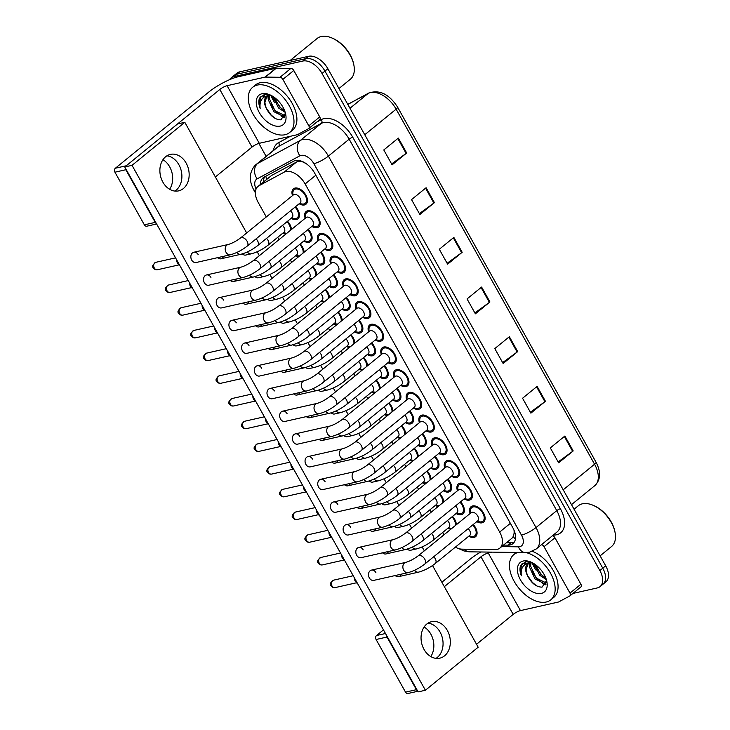 <?xml version="1.0" encoding="UTF-8"?>
<svg xmlns="http://www.w3.org/2000/svg" width="730" height="730" viewBox="0 0 730 730"><rect width="100%" height="100%" fill="white"/><g stroke="black" fill="none" stroke-linecap="round" stroke-linejoin="round"><path stroke-width="1.09" d="M374.654 393.023A9.937 5.913 50.8 0 1 371.899 391.882M400.031 438.438A9.937 5.913 50.8 0 1 397.275 437.297M412.724 461.141A9.937 5.913 50.8 0 1 409.968 460M425.417 483.844A9.937 5.913 50.8 0 1 422.652 482.703M438.1 506.547A9.937 5.913 50.8 0 1 435.345 505.406M387.347 415.726A9.937 5.913 50.8 0 1 384.582 414.594M361.971 370.32A9.937 5.913 50.8 0 1 359.206 369.179M349.278 347.617A9.937 5.913 50.8 0 1 346.522 346.476M336.585 324.914A9.937 5.913 50.8 0 1 333.829 323.773M323.901 302.202A9.937 5.913 50.8 0 1 321.136 301.07M311.208 279.499A9.937 5.913 50.8 0 1 308.452 278.367M298.524 256.796A9.937 5.913 50.8 0 1 295.76 255.655M285.832 234.093A9.937 5.913 50.8 0 1 283.076 232.952M450.793 529.25A9.937 5.913 50.8 0 1 448.028 528.118M409.813 410.981A9.937 5.913 50.8 0 1 412.149 423.154A9.937 5.913 50.8 0 1 410.588 423.893A9.937 5.913 50.8 0 1 405.314 422.697M384.436 365.575A9.937 5.913 50.8 0 1 386.772 377.748A9.937 5.913 50.8 0 1 385.212 378.487A9.937 5.913 50.8 0 1 379.928 377.291M397.12 388.278A9.937 5.913 50.8 0 1 399.465 400.451A9.937 5.913 50.8 0 1 397.905 401.19A9.937 5.913 50.8 0 1 392.621 399.994M422.506 433.684A9.937 5.913 50.8 0 1 424.842 445.857A9.937 5.913 50.8 0 1 423.281 446.605A9.937 5.913 50.8 0 1 417.998 445.4M435.19 456.387A9.937 5.913 50.8 0 1 437.526 468.56A9.937 5.913 50.8 0 1 435.974 469.308A9.937 5.913 50.8 0 1 430.691 468.103M447.882 479.099A9.937 5.913 50.8 0 1 450.218 491.263A9.937 5.913 50.8 0 1 448.658 492.011A9.937 5.913 50.8 0 1 443.375 490.815M460.566 501.802A9.937 5.913 50.8 0 1 462.911 513.975A9.937 5.913 50.8 0 1 461.351 514.714A9.937 5.913 50.8 0 1 456.067 513.519M371.743 342.863A9.937 5.913 50.8 0 1 374.079 355.035A9.937 5.913 50.8 0 1 372.528 355.784A9.937 5.913 50.8 0 1 367.245 354.579M359.06 320.16A9.937 5.913 50.8 0 1 361.396 332.332A9.937 5.913 50.8 0 1 359.835 333.081A9.937 5.913 50.8 0 1 354.552 331.876M346.367 297.457A9.937 5.913 50.8 0 1 348.703 309.63A9.937 5.913 50.8 0 1 347.142 310.369A9.937 5.913 50.8 0 1 341.868 309.173M333.674 274.754A9.937 5.913 50.8 0 1 336.019 286.926A9.937 5.913 50.8 0 1 334.459 287.666A9.937 5.913 50.8 0 1 329.175 286.47M320.99 252.051A9.937 5.913 50.8 0 1 323.326 264.224A9.937 5.913 50.8 0 1 321.766 264.963A9.937 5.913 50.8 0 1 316.482 263.767M308.297 229.348A9.937 5.913 50.8 0 1 310.633 241.511A9.937 5.913 50.8 0 1 309.082 242.26A9.937 5.913 50.8 0 1 303.799 241.064M295.613 206.636A9.937 5.913 50.8 0 1 297.95 218.808A9.937 5.913 50.8 0 1 296.389 219.557A9.937 5.913 50.8 0 1 291.106 218.352M473.259 524.505A9.937 5.913 50.8 0 1 475.595 536.678A9.937 5.913 50.8 0 1 474.035 537.417A9.937 5.913 50.8 0 1 468.76 536.221M457.454 490.77A9.937 5.913 50.8 0 1 458.385 483.972A9.937 5.913 50.8 0 1 459.946 483.233A9.937 5.913 50.8 0 1 470.102 489.082A9.937 5.913 50.8 0 1 470.941 499.375A9.937 5.913 50.8 0 1 469.381 500.114A9.937 5.913 50.8 0 1 464.107 498.918M444.771 468.058A9.937 5.913 50.8 0 1 445.702 461.269A9.937 5.913 50.8 0 1 447.262 460.53A9.937 5.913 50.8 0 1 457.409 466.379A9.937 5.913 50.8 0 1 458.257 476.672A9.937 5.913 50.8 0 1 456.697 477.411A9.937 5.913 50.8 0 1 451.414 476.215M432.078 445.355A9.937 5.913 50.8 0 1 433.009 438.566A9.937 5.913 50.8 0 1 434.569 437.827A9.937 5.913 50.8 0 1 444.725 443.676A9.937 5.913 50.8 0 1 445.565 453.96A9.937 5.913 50.8 0 1 444.004 454.708A9.937 5.913 50.8 0 1 438.73 453.512M419.394 422.652A9.937 5.913 50.8 0 1 420.325 415.863A9.937 5.913 50.8 0 1 421.876 415.115A9.937 5.913 50.8 0 1 432.032 420.973A9.937 5.913 50.8 0 1 432.872 431.257A9.937 5.913 50.8 0 1 431.32 432.005A9.937 5.913 50.8 0 1 426.037 430.8M406.701 399.949A9.937 5.913 50.8 0 1 407.632 393.16A9.937 5.913 50.8 0 1 409.192 392.411A9.937 5.913 50.8 0 1 419.339 398.261A9.937 5.913 50.8 0 1 420.188 408.554A9.937 5.913 50.8 0 1 418.628 409.302A9.937 5.913 50.8 0 1 413.344 408.097M394.008 377.246A9.937 5.913 50.8 0 1 394.939 370.448A9.937 5.913 50.8 0 1 396.499 369.709A9.937 5.913 50.8 0 1 406.656 375.558A9.937 5.913 50.8 0 1 407.495 385.851A9.937 5.913 50.8 0 1 405.935 386.59A9.937 5.913 50.8 0 1 400.66 385.394M381.325 354.534A9.937 5.913 50.8 0 1 382.255 347.745A9.937 5.913 50.8 0 1 383.816 347.005A9.937 5.913 50.8 0 1 393.963 352.855A9.937 5.913 50.8 0 1 394.811 363.148A9.937 5.913 50.8 0 1 393.251 363.887A9.937 5.913 50.8 0 1 387.968 362.691M368.632 331.831A9.937 5.913 50.8 0 1 369.562 325.042A9.937 5.913 50.8 0 1 371.123 324.302A9.937 5.913 50.8 0 1 381.279 330.152A9.937 5.913 50.8 0 1 382.118 340.435A9.937 5.913 50.8 0 1 380.558 341.184A9.937 5.913 50.8 0 1 375.284 339.988M355.948 309.128A9.937 5.913 50.8 0 1 356.879 302.339A9.937 5.913 50.8 0 1 358.43 301.59A9.937 5.913 50.8 0 1 368.586 307.449A9.937 5.913 50.8 0 1 369.426 317.732A9.937 5.913 50.8 0 1 367.874 318.481A9.937 5.913 50.8 0 1 362.591 317.276M343.255 286.425A9.937 5.913 50.8 0 1 344.186 279.636A9.937 5.913 50.8 0 1 345.746 278.887A9.937 5.913 50.8 0 1 355.893 284.746A9.937 5.913 50.8 0 1 356.742 295.029A9.937 5.913 50.8 0 1 355.181 295.778A9.937 5.913 50.8 0 1 349.898 294.573M330.562 263.722A9.937 5.913 50.8 0 1 331.493 256.933A9.937 5.913 50.8 0 1 333.053 256.184A9.937 5.913 50.8 0 1 343.209 262.034A9.937 5.913 50.8 0 1 344.049 272.327A9.937 5.913 50.8 0 1 342.489 273.066A9.937 5.913 50.8 0 1 337.214 271.87M317.879 241.019A9.937 5.913 50.8 0 1 318.809 234.22A9.937 5.913 50.8 0 1 320.37 233.481A9.937 5.913 50.8 0 1 330.517 239.33A9.937 5.913 50.8 0 1 331.365 249.624A9.937 5.913 50.8 0 1 329.805 250.363A9.937 5.913 50.8 0 1 324.522 249.167M305.186 218.306A9.937 5.913 50.8 0 1 306.116 211.518A9.937 5.913 50.8 0 1 307.677 210.778A9.937 5.913 50.8 0 1 317.833 216.627A9.937 5.913 50.8 0 1 318.672 226.921A9.937 5.913 50.8 0 1 317.112 227.66A9.937 5.913 50.8 0 1 311.838 226.464M292.502 195.603A9.937 5.913 50.8 0 1 293.433 188.814A9.937 5.913 50.8 0 1 294.993 188.075A9.937 5.913 50.8 0 1 305.14 193.924A9.937 5.913 50.8 0 1 305.979 204.208A9.937 5.913 50.8 0 1 304.428 204.957A9.937 5.913 50.8 0 1 299.145 203.752M470.147 513.473A9.937 5.913 50.8 0 1 471.078 506.684A9.937 5.913 50.8 0 1 472.639 505.936A9.937 5.913 50.8 0 1 482.786 511.785A9.937 5.913 50.8 0 1 483.634 522.078A9.937 5.913 50.8 0 1 482.074 522.817A9.937 5.913 50.8 0 1 476.79 521.621M455.347 547.153A17.529 10.43 -129.2 0 0 462.108 549.161L495.077 549.608A17.529 10.43 -129.2 0 0 497.094 549.407A17.529 10.43 -129.2 0 0 499.849 548.093A17.529 10.43 -129.2 0 0 499.667 532.051L305.122 183.951A17.529 10.43 -129.2 0 0 284.134 172.161L258.995 185.73A17.529 10.43 -129.2 0 0 258.009 186.387A17.529 10.43 -129.2 0 0 258.192 202.429L266.313 216.956M306.6 163.949L304.483 162.763C301.517 161.084 298.926 160.81 296.69 161.923L271.551 175.483L258.009 186.387M499.849 548.093L511.986 538.202L513.299 536.404L514.066 533.402A5.84 3.477 -129.2 0 0 514.65 531.86M513.984 530.108A17.529 10.43 50.8 0 1 514.066 533.402M277.701 237.332L278.997 239.659M290.385 260.044L291.69 262.371M303.078 282.747L304.373 285.074M315.762 305.45L317.066 307.777M328.454 328.153L329.759 330.48M341.147 350.856L342.443 353.183M353.831 373.559L355.136 375.895M366.524 396.271L367.82 398.598M379.208 418.974L380.512 421.301M391.901 441.677L393.205 444.004M404.593 464.38L405.889 466.707M417.277 487.083L418.582 489.41M429.97 509.795L431.266 512.122M442.654 532.498L443.959 534.825M376.397 380.166A9.937 5.913 50.8 0 1 380.23 388.479M401.774 425.581A9.937 5.913 50.8 0 1 405.606 433.894M414.467 448.284A9.937 5.913 50.8 0 1 418.29 456.597M427.159 470.987A9.937 5.913 50.8 0 1 430.983 479.3M439.843 493.69A9.937 5.913 50.8 0 1 443.676 502.003M389.09 402.878A9.937 5.913 50.8 0 1 392.913 411.191M363.713 357.463A9.937 5.913 50.8 0 1 367.537 365.776M351.02 334.76A9.937 5.913 50.8 0 1 354.844 343.073M338.328 312.057A9.937 5.913 50.8 0 1 342.16 320.37M325.644 289.354A9.937 5.913 50.8 0 1 329.467 297.667M312.951 266.651A9.937 5.913 50.8 0 1 316.784 274.964M300.267 243.939A9.937 5.913 50.8 0 1 304.091 252.251M287.574 221.236A9.937 5.913 50.8 0 1 291.398 229.548M452.536 516.402A9.937 5.913 50.8 0 1 456.359 524.715M534.25 564.6A28.05 16.681 50.8 0 1 533.667 563.478A28.05 16.681 50.8 0 0 534.25 564.6M273.084 97.291A28.05 16.681 50.8 0 1 272.5 96.178A28.05 16.681 50.8 0 0 273.084 97.291M273.86 100.393A23.369 13.906 50.8 0 1 271.478 95.594A23.369 13.906 50.8 0 0 273.86 100.393M535.026 567.694A23.369 13.906 50.8 0 1 532.644 562.894A23.369 13.906 50.8 0 0 535.026 567.694M229.585 79.67A17.529 10.43 50.8 0 1 231.072 77.928A17.529 10.43 50.8 0 1 233.819 76.613L302.822 61.037L305.733 58.665A17.529 10.43 50.8 0 1 324.959 71.102L602.779 568.205A17.529 10.43 50.8 0 1 602.962 584.246A17.529 10.43 50.8 0 0 602.779 568.205L324.959 71.102A17.529 10.43 50.8 0 0 305.733 58.665L236.739 74.241L305.733 58.665L308.644 56.292A17.529 10.43 50.8 0 1 327.87 68.729L605.69 565.823A17.529 10.43 50.8 0 1 605.873 581.874L600.042 586.619A17.529 10.43 50.8 0 1 597.295 587.933L572.922 593.435M231.072 77.928L233.983 75.555A17.529 10.43 50.8 0 1 236.739 74.241A17.529 10.43 50.8 0 0 233.983 75.555L236.894 73.173A17.529 10.43 50.8 0 1 239.65 71.868L308.644 56.292M398.352 138.079L383.788 149.951L392.11 164.852L406.674 152.981L398.352 138.079M391.608 163.949L406.126 153.4A4.672 1.068 -29.2 0 0 406.674 152.981M426.101 187.738L411.537 199.609L419.869 214.511L434.432 202.639L426.101 187.738M419.367 213.616L433.875 203.059A4.672 1.068 -29.2 0 0 434.432 202.639M453.859 237.396L439.296 249.268L447.618 264.169L462.181 252.297L453.859 237.396M447.116 263.274L461.634 252.717A4.672 1.068 -29.2 0 0 462.181 252.297M564.874 436.038L550.311 447.91L558.642 462.811L573.196 450.939L564.874 436.038M558.14 461.917L572.648 451.359A4.672 1.068 -29.2 0 0 573.196 450.939M537.116 386.38L522.561 398.251L530.883 413.153L545.447 401.281L537.116 386.38M530.381 412.249L544.899 401.701A4.672 1.068 -29.2 0 0 545.447 401.281M509.367 336.722L494.803 348.593L503.134 363.494L517.689 351.614L509.367 336.722M502.632 362.591L517.141 352.043A4.672 1.068 -29.2 0 0 517.689 351.614M481.608 287.063L467.054 298.935L475.376 313.827L489.939 301.955L481.608 287.063M474.874 312.933L489.392 302.375A4.672 1.068 -29.2 0 0 489.939 301.955M503.545 545.082L508.162 545.146A17.529 10.43 -129.2 0 0 510.179 544.945A17.529 10.43 -129.2 0 0 512.934 543.631A17.529 10.43 -129.2 0 0 512.752 527.589L314.594 173.019A17.529 10.43 -129.2 0 0 293.606 161.23L264.068 177.171A17.529 10.43 -129.2 0 0 263.083 177.828A17.529 10.43 -129.2 0 0 260.446 184.398M514.212 542.226A17.529 10.43 50.8 0 1 513.099 542.572A17.529 10.43 50.8 0 1 511.073 542.773L506.456 542.709M302.822 61.037A17.529 10.43 50.8 0 1 322.04 73.474L599.859 570.577A17.529 10.43 50.8 0 1 600.042 586.619M266.131 156.366L258.876 143.399M263.357 182.025A17.529 10.43 50.8 0 1 264.762 176.788M418.19 555.84L471.124 512.679A5.256 3.13 50.8 0 1 471.945 512.287A5.256 3.13 50.8 0 1 477.32 515.38A5.256 3.13 50.8 0 1 477.767 520.828L424.833 563.989A5.256 3.13 50.8 0 0 424.614 558.897A5.256 3.13 50.8 0 0 419.011 555.439A5.256 3.13 50.8 0 0 418.19 555.84C413.819 559.08 409.694 561.26 405.807 562.356L371.451 570.112A5.256 4.051 77.3 0 0 369.334 577.914A5.256 4.051 77.3 0 0 373.769 580.368L408.125 572.621A5.256 4.051 -102.7 0 1 403.69 570.157A5.256 4.051 -102.7 0 1 403.544 569.875A5.256 4.051 -102.7 0 1 405.807 562.356M470.385 513.272L470.503 510.553A8.769 5.21 50.8 0 1 471.817 507.587A8.769 5.21 50.8 0 1 473.195 506.93A8.769 5.21 50.8 0 1 482.147 512.095A8.769 5.21 50.8 0 1 482.895 521.174A8.769 5.21 50.8 0 1 481.517 521.831A8.769 5.21 50.8 0 1 479.72 521.859L477.028 521.43M356.888 582.321L356.641 582.212A3.796 2.929 -102.7 0 1 354.99 580.615A3.796 2.929 -102.7 0 1 354.397 577.868M468.167 528.657A5.256 3.13 50.8 0 1 469.728 535.428L435.29 563.505A5.256 3.13 50.8 0 0 435.071 558.413A5.256 3.13 50.8 0 0 433.729 556.735M472.721 524.943A8.769 5.21 50.8 0 1 474.856 535.774A8.769 5.21 50.8 0 1 473.478 536.422A8.769 5.21 50.8 0 1 471.68 536.459L468.998 536.03M447.444 520.545A5.256 3.13 50.8 0 1 449.005 527.325L433.063 540.319A5.256 3.13 50.8 0 0 432.844 535.227A5.256 3.13 50.8 0 0 431.503 533.548M451.989 516.84A8.769 5.21 50.8 0 1 455.337 525.545M451.815 528.42A8.769 5.21 50.8 0 1 450.957 528.347L448.266 527.918M405.497 533.128L458.431 489.976A5.256 3.13 50.8 0 1 459.252 489.584A5.256 3.13 50.8 0 1 464.627 492.677A5.256 3.13 50.8 0 1 465.074 498.125L412.149 541.286A5.256 3.13 50.8 0 0 411.93 536.194A5.256 3.13 50.8 0 0 406.327 532.736A5.256 3.13 50.8 0 0 405.497 533.128C401.126 536.377 397.001 538.548 393.123 539.652L358.768 547.409A5.256 4.051 77.3 0 0 356.651 555.211A5.256 4.051 77.3 0 0 361.085 557.665L395.432 549.909A5.256 4.051 -102.7 0 1 391.006 547.454A5.256 4.051 -102.7 0 1 390.851 547.171A5.256 4.051 -102.7 0 1 393.123 539.652M457.701 490.569L457.82 487.85A8.769 5.21 50.8 0 1 459.124 484.884A8.769 5.21 50.8 0 1 460.502 484.227A8.769 5.21 50.8 0 1 469.463 489.392A8.769 5.21 50.8 0 1 470.202 498.471A8.769 5.21 50.8 0 1 468.833 499.119A8.769 5.21 50.8 0 1 467.036 499.156L464.344 498.727M344.204 559.618L343.958 559.508A3.796 2.929 -102.7 0 1 342.306 557.912A3.796 2.929 -102.7 0 1 341.713 555.165M392.813 510.425L445.738 467.264A5.256 3.13 50.8 0 1 446.568 466.871A5.256 3.13 50.8 0 1 451.943 469.974A5.256 3.13 50.8 0 1 452.39 475.422L399.456 518.583A5.256 3.13 50.8 0 0 399.237 513.482A5.256 3.13 50.8 0 0 393.634 510.033A5.256 3.13 50.8 0 0 392.813 510.425C388.442 513.674 384.318 515.845 380.43 516.949L346.075 524.706A5.256 4.051 77.3 0 0 343.958 532.508A5.256 4.051 77.3 0 0 348.392 534.962L382.748 527.206A5.256 4.051 -102.7 0 1 378.313 524.751A5.256 4.051 -102.7 0 1 378.158 524.468A5.256 4.051 -102.7 0 1 380.43 516.949M445.008 467.866L445.127 465.147A8.769 5.21 50.8 0 1 446.441 462.172A8.769 5.21 50.8 0 1 447.818 461.524A8.769 5.21 50.8 0 1 456.77 466.68A8.769 5.21 50.8 0 1 457.518 475.759A8.769 5.21 50.8 0 1 456.14 476.416A8.769 5.21 50.8 0 1 454.343 476.453L451.651 476.015M331.511 536.915L331.265 536.805A3.796 2.929 -102.7 0 1 329.613 535.209A3.796 2.929 -102.7 0 1 329.02 532.462M380.12 487.722L433.054 444.561A5.256 3.13 50.8 0 1 433.875 444.168A5.256 3.13 50.8 0 1 439.25 447.271A5.256 3.13 50.8 0 1 439.697 452.719L386.763 495.871A5.256 3.13 50.8 0 0 386.553 490.779A5.256 3.13 50.8 0 0 380.951 487.33A5.256 3.13 50.8 0 0 380.12 487.722C375.749 490.971 371.625 493.142 367.738 494.246L333.391 502.003A5.256 4.051 77.3 0 0 331.265 509.805A5.256 4.051 77.3 0 0 335.7 512.259L370.055 504.503A5.256 4.051 -102.7 0 1 365.62 502.048A5.256 4.051 -102.7 0 1 365.474 501.756A5.256 4.051 -102.7 0 1 367.738 494.246M432.315 445.163L432.434 442.444A8.769 5.21 50.8 0 1 433.748 439.469A8.769 5.21 50.8 0 1 435.126 438.812A8.769 5.21 50.8 0 1 444.077 443.977A8.769 5.21 50.8 0 1 444.826 453.056A8.769 5.21 50.8 0 1 443.448 453.713A8.769 5.21 50.8 0 1 441.65 453.741L438.967 453.312M318.818 514.212L318.572 514.093A3.796 2.929 -102.7 0 1 316.929 512.506A3.796 2.929 -102.7 0 1 316.336 509.759M367.427 465.019L420.361 421.858A5.256 3.13 50.8 0 1 421.192 421.465A5.256 3.13 50.8 0 1 426.566 424.559A5.256 3.13 50.8 0 1 427.013 430.007L374.079 473.168A5.256 3.13 50.8 0 0 373.86 468.076A5.256 3.13 50.8 0 0 368.258 464.627A5.256 3.13 50.8 0 0 367.427 465.019C363.065 468.268 358.932 470.439 355.054 471.543L320.698 479.291A5.256 4.051 77.3 0 0 318.581 487.092A5.256 4.051 77.3 0 0 323.016 489.556L357.371 481.8A5.256 4.051 -102.7 0 1 352.937 479.345A5.256 4.051 -102.7 0 1 352.782 479.053A5.256 4.051 -102.7 0 1 355.054 471.543M419.631 422.46L419.75 419.741A8.769 5.21 50.8 0 1 421.064 416.766A8.769 5.21 50.8 0 1 422.433 416.109A8.769 5.21 50.8 0 1 431.393 421.274A8.769 5.21 50.8 0 1 432.142 430.353A8.769 5.21 50.8 0 1 430.764 431.01A8.769 5.21 50.8 0 1 428.966 431.038L426.274 430.609M306.135 491.5L305.888 491.39A3.796 2.929 -102.7 0 1 304.237 489.793A3.796 2.929 -102.7 0 1 303.643 487.047M455.483 505.945A5.256 3.13 50.8 0 1 457.044 512.725L422.606 540.802A5.256 3.13 50.8 0 0 422.387 535.711A5.256 3.13 50.8 0 0 421.046 534.032M460.028 502.24A8.769 5.21 50.8 0 1 462.172 513.062A8.769 5.21 50.8 0 1 460.794 513.719A8.769 5.21 50.8 0 1 458.997 513.756L456.305 513.318M442.791 483.242A5.256 3.13 50.8 0 1 444.351 490.022L409.913 518.099A5.256 3.13 50.8 0 0 409.694 513.008A5.256 3.13 50.8 0 0 408.353 511.319M447.335 479.537A8.769 5.21 50.8 0 1 449.479 490.359A8.769 5.21 50.8 0 1 448.101 491.016A8.769 5.21 50.8 0 1 446.304 491.044L443.621 490.615M430.107 460.539A5.256 3.13 50.8 0 1 431.658 467.31L397.22 495.396A5.256 3.13 50.8 0 0 397.001 490.305A5.256 3.13 50.8 0 0 395.669 488.616M434.651 456.834A8.769 5.21 50.8 0 1 436.786 467.656A8.769 5.21 50.8 0 1 435.418 468.313A8.769 5.21 50.8 0 1 433.62 468.341L430.928 467.912M434.761 497.842A5.256 3.13 50.8 0 1 436.312 504.613L420.37 517.616A5.256 3.13 50.8 0 0 420.151 512.524A5.256 3.13 50.8 0 0 418.81 510.845M439.305 494.137A8.769 5.21 50.8 0 1 442.654 502.842M439.122 505.717A8.769 5.21 50.8 0 1 438.274 505.644L435.582 505.215M422.068 475.139A5.256 3.13 50.8 0 1 423.628 481.909L407.678 494.913A5.256 3.13 50.8 0 0 407.459 489.821A5.256 3.13 50.8 0 0 406.126 488.142M426.612 471.434A8.769 5.21 50.8 0 1 429.961 480.13M426.429 483.014A8.769 5.21 50.8 0 1 425.581 482.941L422.889 482.512M409.375 452.436A5.256 3.13 50.8 0 1 410.935 459.207L394.994 472.21A5.256 3.13 50.8 0 0 394.775 467.118A5.256 3.13 50.8 0 0 393.434 465.43M413.928 448.722A8.769 5.21 50.8 0 1 417.277 457.427M413.746 460.311A8.769 5.21 50.8 0 1 412.888 460.238L410.205 459.809M396.691 429.724A5.256 3.13 50.8 0 1 398.251 436.503L382.301 449.507A5.256 3.13 50.8 0 0 382.082 444.415A5.256 3.13 50.8 0 0 380.741 442.727M401.235 426.019A8.769 5.21 50.8 0 1 404.584 434.724M401.053 437.599A8.769 5.21 50.8 0 1 400.204 437.535L397.512 437.106M424.112 627.006A18.697 14.408 -102.7 0 1 430.855 634.151A18.697 14.408 -102.7 0 1 430.782 656.562M436.029 658.369A18.697 14.408 77.3 0 0 440.071 632.07A18.697 14.408 77.3 0 0 428.072 623.128A18.697 14.408 77.3 0 1 440.071 632.07A18.697 14.408 77.3 0 1 436.029 658.369M552.464 535.729A2.92 1.734 50.8 0 1 554.955 537.791L544.033 546.697L569.984 593.125L580.907 584.228A2.92 1.734 50.8 0 1 580.934 586.902A2.92 1.734 50.8 0 1 580.77 587.011M554.955 537.791L580.907 584.228M480.824 551.98A23.369 5.338 -29.2 0 0 470.083 559.244L441.869 582.248M417.788 691.283L407.979 693.5A2.92 2.254 -102.7 0 1 405.515 692.131L416.41 689.677A2.92 2.254 77.3 0 0 417.533 690.826M386.526 635.346A2.92 2.254 77.3 0 0 386.991 637.034L376.096 639.498L405.515 692.131M376.096 639.498A2.92 2.254 -102.7 0 1 376.525 635.529L385.495 633.503M383.469 629.871L376.525 635.529M386.991 637.034L416.41 689.677M476.535 644.271L513.181 614.386A5.84 1.332 150.8 0 1 520.453 610.599L558.423 602.031A2.92 1.734 -129.2 0 0 558.715 601.921L569.856 595.908A2.92 1.734 -129.2 0 0 570.02 595.799A2.92 1.734 -129.2 0 0 569.984 593.125M444.333 586.664L480.979 556.78A5.84 1.332 150.8 0 1 488.251 552.993L492.084 552.126M544.033 546.697A2.92 1.734 -129.2 0 0 541.541 544.635M162.945 159.706A18.697 14.408 -102.7 0 1 169.689 166.851A18.697 14.408 -102.7 0 1 169.615 189.262M174.862 191.068A18.697 14.408 77.3 0 0 178.905 164.77A18.697 14.408 77.3 0 0 166.905 155.828A18.697 14.408 77.3 0 1 178.905 164.77A18.697 14.408 77.3 0 1 174.862 191.068M282.866 79.388A2.92 1.734 -129.2 0 0 280.001 77.289L265.401 77.088A2.92 1.734 -129.2 0 0 265.063 77.124L275.986 68.219A2.92 1.734 50.8 0 1 276.314 68.182L290.923 68.383A2.92 1.734 50.8 0 1 293.788 70.491L282.866 79.388L308.817 125.825L319.74 116.919A2.92 1.734 50.8 0 1 319.767 119.592A2.92 1.734 50.8 0 1 319.603 119.702M293.788 70.491L319.74 116.919M275.986 68.219L238.007 76.787A23.369 5.338 -29.2 0 0 208.917 91.944L115.358 168.228L126.254 165.765L219.812 89.48A5.84 1.332 150.8 0 1 227.085 85.693L265.063 77.124M156.621 223.982L146.812 226.2A2.92 2.254 -102.7 0 1 144.348 224.831L155.244 222.376A2.92 2.254 77.3 0 0 156.366 223.526M125.359 168.046A2.92 2.254 77.3 0 0 125.825 169.734L114.929 172.189L144.348 224.831M114.929 172.189A2.92 2.254 -102.7 0 1 115.358 168.228M125.825 169.734L155.244 222.376M215.368 176.97L252.014 147.086A5.84 1.332 150.8 0 1 259.287 143.299L297.256 134.731A2.92 1.734 -129.2 0 0 297.548 134.621L308.68 128.608A2.92 1.734 -129.2 0 0 308.845 128.498A2.92 1.734 -129.2 0 0 308.817 125.825M525.983 552.583A29.218 17.383 50.8 0 1 551.031 574.154A29.218 17.383 50.8 0 1 550.767 599.85A29.218 17.383 50.8 0 1 546.186 602.031A29.218 17.383 50.8 0 1 516.329 584.821A29.218 17.383 50.8 0 1 513.847 554.563A29.218 17.383 50.8 0 1 517.999 552.482M532.334 551.296A29.218 17.383 50.8 0 1 554.9 573.707A29.218 17.383 50.8 0 1 553.687 597.478L550.767 599.85M574.063 509.239L578.306 505.771A26.298 15.64 50.8 0 1 582.43 503.8A26.298 15.64 50.8 0 1 592.714 505.133A26.298 15.64 50.8 0 1 615.071 532.544A26.298 15.64 50.8 0 1 611.539 546.533L600.115 555.849M592.714 505.133L593.545 505.47A25.13 14.947 50.8 0 1 614.906 531.668L615.071 532.544M531.002 562.821L530.655 566.188L536.158 578.041L545.639 582.677L546.514 582.44M530.135 562.921L529.496 567.128L535.008 578.981L544.48 583.626L546.469 582.695M535.619 564.792L540.784 574.273L545.821 578.078M534.159 563.779L539.625 575.213L546.368 579.657M528.045 563.679L526.029 569.957L527.315 575.286A13.213 7.857 50.8 0 1 527.598 563.998A13.213 7.857 50.8 0 1 529.679 563.012A13.213 7.857 50.8 0 1 530.354 562.894L532.526 562.83M527.315 575.286C531.239 583.087 536.148 587.039 542.043 587.139L546.569 580.596M541.359 593.399A19.053 11.333 50.8 0 1 520.463 579.875A19.053 11.333 50.8 0 1 523.255 561.014A19.053 11.333 50.8 0 1 530.71 561.972A19.053 11.333 50.8 0 1 546.907 581.837A19.053 11.333 50.8 0 1 541.359 593.399M531.668 562.401L525.737 561.781L520.755 565.312C519.55 568.141 519.742 571.617 521.33 575.742C520.463 568.341 523.173 564.071 529.451 562.939L530.354 562.894M530.765 562.118L528.83 563.012M536.495 567.593L541.596 574.82L544.233 577.184M529.524 561.826L529.524 562.593M529.542 563.04L529.679 564.418M531.869 571.362L536.97 578.589L539.607 580.952M544.16 583.662L546.004 584.274M525.627 561.808L524.98 564.527M527.252 575.13L532.352 582.358L536.504 585.807M522.105 563.587L520.317 570.86L521.33 575.742M528.976 561.744L528.949 562.939M528.958 563.222L529.487 566.909M542.363 583.571L545.721 584.812M525.208 561.908L524.405 564.965M257.261 85.072A29.218 17.383 50.8 0 1 287.118 102.282A29.218 17.383 50.8 0 1 289.6 132.541A29.218 17.383 50.8 0 1 285.019 134.731A29.218 17.383 50.8 0 1 255.162 117.521A29.218 17.383 50.8 0 1 252.68 87.262A29.218 17.383 50.8 0 1 257.261 85.072M252.68 87.262L255.591 84.881A29.218 17.383 50.8 0 1 260.181 82.7A29.218 17.383 50.8 0 1 290.029 99.91A29.218 17.383 50.8 0 1 292.52 130.168L289.6 132.541M290.166 60.462L317.139 38.471A26.298 15.64 50.8 0 1 321.264 36.5A26.298 15.64 50.8 0 1 331.548 37.823A26.298 15.64 50.8 0 1 353.904 65.244A26.298 15.64 50.8 0 1 350.373 79.223L338.948 88.549M331.548 37.823L332.378 38.17A25.13 14.947 50.8 0 1 353.74 64.368L353.904 65.244M269.826 95.52L269.489 98.888L274.991 110.741L284.472 115.376L285.339 115.13M268.969 95.621L268.33 99.828L273.841 111.681L283.313 116.316L285.184 115.495M274.453 97.492L279.617 106.972L284.654 110.778M272.993 96.479L278.459 107.912L285.202 112.356M266.879 96.378L264.862 102.656L266.149 107.985A13.213 7.857 50.8 0 1 266.432 96.698A13.213 7.857 50.8 0 1 268.512 95.703A13.213 7.857 50.8 0 1 269.188 95.594L271.359 95.53M266.149 107.985C270.073 115.787 274.982 119.729 280.877 119.829L285.403 113.287M280.192 126.098A19.053 11.333 50.8 0 1 259.296 112.575A19.053 11.333 50.8 0 1 262.088 93.714A19.053 11.333 50.8 0 1 269.543 94.672A19.053 11.333 50.8 0 1 285.74 114.537A19.053 11.333 50.8 0 1 280.192 126.098M270.501 95.101L264.57 94.48L259.588 98.002C258.384 100.84 258.575 104.317 260.163 108.442C259.296 101.041 262.006 96.771 268.284 95.639L269.188 95.594M269.598 94.809L267.664 95.712M275.329 100.284L280.429 107.52L283.067 109.883M268.357 94.526L268.357 95.292M268.375 95.739L268.512 97.117M270.702 104.052L275.803 111.288L278.44 113.652M282.994 116.362L284.837 116.964M264.461 94.508L263.813 97.218M266.085 107.821L271.186 115.057L275.329 118.506M260.938 96.278L259.15 103.56L260.163 108.442M267.81 94.435L267.782 95.63M267.782 95.922L268.321 99.608M281.196 116.271L284.554 117.512M264.041 94.599L263.238 97.665M242.351 253.903A5.256 4.051 77.3 0 0 245.8 255.053L251.394 253.794A5.256 4.051 -102.7 0 1 247.351 251.95M255.035 276.606A5.256 4.051 77.3 0 0 258.484 277.756L264.077 276.497A5.256 4.051 -102.7 0 1 260.044 274.662M267.727 299.309A5.256 4.051 77.3 0 0 271.177 300.468L276.77 299.2A5.256 4.051 -102.7 0 1 272.728 297.365M280.42 322.012A5.256 4.051 77.3 0 0 283.87 323.171L289.454 321.903A5.256 4.051 -102.7 0 1 285.421 320.068M293.104 344.715A5.256 4.051 77.3 0 0 296.553 345.874L302.147 344.615A5.256 4.051 -102.7 0 1 298.114 342.772M305.797 367.427A5.256 4.051 77.3 0 0 309.246 368.577L314.84 367.318A5.256 4.051 -102.7 0 1 310.798 365.474M318.481 390.13A5.256 4.051 77.3 0 0 321.93 391.28L327.524 390.021A5.256 4.051 -102.7 0 1 323.49 388.187M331.174 412.833A5.256 4.051 77.3 0 0 334.623 413.983L340.216 412.724A5.256 4.051 -102.7 0 1 336.174 410.89M343.866 435.536A5.256 4.051 77.3 0 0 347.316 436.695L352.9 435.427A5.256 4.051 -102.7 0 1 348.867 433.593M217.558 257.672A5.256 4.051 77.3 0 0 220.962 258.785A5.256 4.051 77.3 0 0 223.553 256.312M230.242 280.375A5.256 4.051 77.3 0 0 233.646 281.488A5.256 4.051 77.3 0 0 236.246 279.015M242.935 303.078A5.256 4.051 77.3 0 0 246.338 304.191A5.256 4.051 77.3 0 0 248.93 301.727M255.619 325.781A5.256 4.051 77.3 0 0 259.031 326.894A5.256 4.051 77.3 0 0 261.623 324.43M268.312 348.484A5.256 4.051 77.3 0 0 271.715 349.597A5.256 4.051 77.3 0 0 274.316 347.133M281.004 371.196A5.256 4.051 77.3 0 0 284.408 372.3A5.256 4.051 77.3 0 0 286.999 369.836M293.688 393.899A5.256 4.051 77.3 0 0 297.092 395.012A5.256 4.051 77.3 0 0 299.692 392.539M306.381 416.602A5.256 4.051 77.3 0 0 309.785 417.715A5.256 4.051 77.3 0 0 312.376 415.251M319.065 439.305A5.256 4.051 77.3 0 0 322.477 440.418A5.256 4.051 77.3 0 0 325.069 437.954M331.758 462.008A5.256 4.051 77.3 0 0 335.161 463.121A5.256 4.051 77.3 0 0 337.762 460.657M191.689 260.053A5.256 4.051 77.3 0 0 196.124 262.508L230.479 254.752A5.256 4.051 -102.7 0 1 226.044 252.297A5.256 4.051 -102.7 0 1 225.889 252.005A5.256 4.051 -102.7 0 1 228.161 244.495L193.806 252.251A5.256 4.051 77.3 0 0 191.689 260.053M204.373 282.756A5.256 4.051 77.3 0 0 208.807 285.211L243.163 277.455A5.256 4.051 -102.7 0 1 238.728 275A5.256 4.051 -102.7 0 1 238.582 274.717A5.256 4.051 -102.7 0 1 240.845 267.198L206.499 274.954A5.256 4.051 77.3 0 0 204.373 282.756M217.065 305.459A5.256 4.051 77.3 0 0 221.5 307.914L255.856 300.158A5.256 4.051 -102.7 0 1 251.421 297.703A5.256 4.051 -102.7 0 1 251.266 297.42A5.256 4.051 -102.7 0 1 253.538 289.901L219.182 297.657A5.256 4.051 77.3 0 0 217.065 305.459M229.758 328.162A5.256 4.051 77.3 0 0 234.193 330.617L268.54 322.87A5.256 4.051 -102.7 0 1 264.114 320.406A5.256 4.051 -102.7 0 1 263.959 320.123A5.256 4.051 -102.7 0 1 266.231 312.604L231.875 320.361A5.256 4.051 77.3 0 0 229.758 328.162M242.442 350.865A5.256 4.051 77.3 0 0 246.877 353.329L281.232 345.573A5.256 4.051 -102.7 0 1 276.798 343.109A5.256 4.051 -102.7 0 1 276.652 342.826A5.256 4.051 -102.7 0 1 278.915 335.307L244.559 343.063A5.256 4.051 77.3 0 0 242.442 350.865M255.135 373.568A5.256 4.051 77.3 0 0 259.57 376.032L293.925 368.276A5.256 4.051 -102.7 0 1 289.491 365.821A5.256 4.051 -102.7 0 1 289.335 365.529A5.256 4.051 -102.7 0 1 291.608 358.019L257.252 365.766A5.256 4.051 77.3 0 0 255.135 373.568M267.819 396.28A5.256 4.051 77.3 0 0 272.254 398.735L306.609 390.979A5.256 4.051 -102.7 0 1 302.174 388.524A5.256 4.051 -102.7 0 1 302.028 388.232A5.256 4.051 -102.7 0 1 304.291 380.722L269.945 388.479A5.256 4.051 77.3 0 0 267.819 396.28M280.512 418.983A5.256 4.051 77.3 0 0 284.946 421.438L319.302 413.682A5.256 4.051 -102.7 0 1 314.867 411.227A5.256 4.051 -102.7 0 1 314.712 410.944A5.256 4.051 -102.7 0 1 316.984 403.425L282.629 411.182A5.256 4.051 77.3 0 0 280.512 418.983M293.204 441.687A5.256 4.051 77.3 0 0 297.639 444.141L331.986 436.394A5.256 4.051 -102.7 0 1 327.56 433.93A5.256 4.051 -102.7 0 1 327.405 433.647A5.256 4.051 -102.7 0 1 329.677 426.128L295.321 433.885A5.256 4.051 77.3 0 0 293.204 441.687M305.888 464.389A5.256 4.051 77.3 0 0 310.323 466.853L344.679 459.097A5.256 4.051 -102.7 0 1 340.244 456.633A5.256 4.051 -102.7 0 1 340.098 456.35A5.256 4.051 -102.7 0 1 342.361 448.831L308.005 456.588A5.256 4.051 77.3 0 0 305.888 464.389M356.55 458.239A5.256 4.051 77.3 0 0 359.999 459.398L365.593 458.13A5.256 4.051 -102.7 0 1 361.56 456.296M369.243 480.942A5.256 4.051 77.3 0 0 372.692 482.101L378.286 480.842A5.256 4.051 -102.7 0 1 374.244 478.999M381.927 503.654A5.256 4.051 77.3 0 0 385.376 504.804L390.97 503.545A5.256 4.051 -102.7 0 1 386.937 501.702M394.62 526.357A5.256 4.051 77.3 0 0 398.069 527.507L403.663 526.248A5.256 4.051 -102.7 0 1 399.62 524.414M407.313 549.06A5.256 4.051 77.3 0 0 410.762 550.219L416.346 548.951A5.256 4.051 -102.7 0 1 412.313 547.117M344.451 484.72A5.256 4.051 77.3 0 0 347.854 485.824A5.256 4.051 77.3 0 0 350.446 483.36M357.134 507.423A5.256 4.051 77.3 0 0 360.538 508.536A5.256 4.051 77.3 0 0 363.138 506.063M369.827 530.126A5.256 4.051 77.3 0 0 373.231 531.239A5.256 4.051 77.3 0 0 375.822 528.766M382.511 552.829A5.256 4.051 77.3 0 0 385.924 553.942A5.256 4.051 77.3 0 0 388.515 551.479M395.204 575.532A5.256 4.051 77.3 0 0 398.607 576.645A5.256 4.051 77.3 0 0 401.208 574.182M162.872 182.126A18.697 14.408 77.3 0 0 178.631 190.868A18.697 14.408 77.3 0 0 186.168 163.128A18.697 14.408 77.3 0 0 170.4 154.386A18.697 14.408 77.3 0 0 162.872 182.126M424.039 649.426A18.697 14.408 77.3 0 0 439.798 658.168A18.697 14.408 77.3 0 0 447.335 630.428A18.697 14.408 77.3 0 0 431.567 621.686A18.697 14.408 77.3 0 0 424.039 649.426M198.241 254.706A5.256 4.051 77.3 0 0 193.806 252.251M223.617 300.112A5.256 4.051 77.3 0 0 219.182 297.657M248.994 345.527A5.256 4.051 77.3 0 0 244.559 343.063M274.38 390.933A5.256 4.051 77.3 0 0 269.945 388.479M299.756 436.339A5.256 4.051 77.3 0 0 295.321 433.885M337.826 504.457A5.256 4.051 77.3 0 0 333.391 502.003M363.202 549.863A5.256 4.051 77.3 0 0 358.768 547.409M375.886 572.576A5.256 4.051 77.3 0 0 371.451 570.112M246.667 232.97L184.818 122.302L132.03 165.345L425.389 690.252L478.177 647.209L432.534 565.549M424.312 550.84L422.132 546.925M411.629 528.137L409.439 524.222M398.936 505.434L396.746 501.519M386.252 482.731L384.062 478.816M373.559 460.019L371.369 456.104M360.866 437.316L358.685 433.401M348.183 414.613L345.993 410.698M335.49 391.91L333.3 387.995M322.806 369.207L320.616 365.292M310.113 346.495L307.923 342.589M297.42 323.791L295.239 319.877M284.737 301.088L282.546 297.174M272.044 278.385L269.854 274.471M259.36 255.682L257.17 251.768M350.51 527.16A5.256 4.051 77.3 0 0 346.075 524.706M325.133 481.754A5.256 4.051 77.3 0 0 320.698 479.291M312.44 459.051A5.256 4.051 77.3 0 0 308.005 456.588M287.063 413.636A5.256 4.051 77.3 0 0 282.629 411.182M261.687 368.23A5.256 4.051 77.3 0 0 257.252 365.766M236.31 322.824A5.256 4.051 77.3 0 0 231.875 320.361M210.933 277.409A5.256 4.051 77.3 0 0 206.499 274.954M184.818 122.302L177.554 123.945L124.766 166.978L418.126 691.894L425.389 690.252M132.03 165.345L124.766 166.978M417.414 437.836A5.256 3.13 50.8 0 1 418.974 444.606L384.537 472.693A5.256 3.13 50.8 0 0 384.318 467.592A5.256 3.13 50.8 0 0 382.976 465.913M421.958 434.131A8.769 5.21 50.8 0 1 424.103 444.953A8.769 5.21 50.8 0 1 422.725 445.61A8.769 5.21 50.8 0 1 420.927 445.638L418.235 445.209M354.743 442.316L407.678 399.155A5.256 3.13 50.8 0 1 408.499 398.762A5.256 3.13 50.8 0 1 413.873 401.856A5.256 3.13 50.8 0 1 414.321 407.303L361.387 450.465A5.256 3.13 50.8 0 0 361.168 445.373A5.256 3.13 50.8 0 0 355.565 441.924A5.256 3.13 50.8 0 0 354.743 442.316C350.373 445.555 346.248 447.736 342.361 448.831M406.938 399.757L407.057 397.029A8.769 5.21 50.8 0 1 408.371 394.063A8.769 5.21 50.8 0 1 409.749 393.406A8.769 5.21 50.8 0 1 418.701 398.571A8.769 5.21 50.8 0 1 419.449 407.65A8.769 5.21 50.8 0 1 418.071 408.307A8.769 5.21 50.8 0 1 416.273 408.335L413.591 407.906M293.442 468.797L293.195 468.687A3.796 2.929 -102.7 0 1 291.544 467.09A3.796 2.929 -102.7 0 1 290.951 464.344M342.051 419.604L394.985 376.452A5.256 3.13 50.8 0 1 395.806 376.06A5.256 3.13 50.8 0 1 401.181 379.153A5.256 3.13 50.8 0 1 401.628 384.601L348.703 427.762A5.256 3.13 50.8 0 0 348.484 422.67A5.256 3.13 50.8 0 0 342.881 419.212A5.256 3.13 50.8 0 0 342.051 419.604C337.68 422.852 333.555 425.024 329.677 426.128M394.255 377.045L394.373 374.326A8.769 5.21 50.8 0 1 395.678 371.36A8.769 5.21 50.8 0 1 397.056 370.703A8.769 5.21 50.8 0 1 406.017 375.868A8.769 5.21 50.8 0 1 406.756 384.947A8.769 5.21 50.8 0 1 405.387 385.595A8.769 5.21 50.8 0 1 403.59 385.632L400.898 385.203M280.758 446.094L280.512 445.984A3.796 2.929 -102.7 0 1 278.86 444.387A3.796 2.929 -102.7 0 1 278.267 441.641M329.367 396.901L382.292 353.749A5.256 3.13 50.8 0 1 383.122 353.347A5.256 3.13 50.8 0 1 388.497 356.45A5.256 3.13 50.8 0 1 388.944 361.898L336.01 405.059A5.256 3.13 50.8 0 0 335.791 399.958A5.256 3.13 50.8 0 0 330.188 396.509A5.256 3.13 50.8 0 0 329.367 396.901C324.996 400.149 320.871 402.321 316.984 403.425M381.562 354.342L381.68 351.623A8.769 5.21 50.8 0 1 382.995 348.657A8.769 5.21 50.8 0 1 384.372 348A8.769 5.21 50.8 0 1 393.324 353.156A8.769 5.21 50.8 0 1 394.072 362.235A8.769 5.21 50.8 0 1 392.694 362.892A8.769 5.21 50.8 0 1 390.897 362.929L388.205 362.491M268.065 423.391L267.819 423.281A3.796 2.929 -102.7 0 1 266.167 421.685A3.796 2.929 -102.7 0 1 265.574 418.938M316.674 374.198L369.608 331.037A5.256 3.13 50.8 0 1 370.429 330.644A5.256 3.13 50.8 0 1 375.804 333.747A5.256 3.13 50.8 0 1 376.251 339.195L323.317 382.347A5.256 3.13 50.8 0 0 323.107 377.255A5.256 3.13 50.8 0 0 317.504 373.806A5.256 3.13 50.8 0 0 316.674 374.198C312.303 377.446 308.179 379.618 304.291 380.722M368.869 331.639L368.988 328.92A8.769 5.21 50.8 0 1 370.302 325.945A8.769 5.21 50.8 0 1 371.679 325.288A8.769 5.21 50.8 0 1 380.631 330.453A8.769 5.21 50.8 0 1 381.379 339.532A8.769 5.21 50.8 0 1 380.001 340.189A8.769 5.21 50.8 0 1 378.204 340.216L375.521 339.788M255.372 400.688L255.126 400.569A3.796 2.929 -102.7 0 1 253.483 398.981A3.796 2.929 -102.7 0 1 252.89 396.235M404.73 415.133A5.256 3.13 50.8 0 1 406.281 421.904L371.844 449.981A5.256 3.13 50.8 0 0 371.625 444.889A5.256 3.13 50.8 0 0 370.283 443.21M409.274 411.419A8.769 5.21 50.8 0 1 411.41 422.25A8.769 5.21 50.8 0 1 410.032 422.907A8.769 5.21 50.8 0 1 408.234 422.935L405.551 422.506M392.037 392.421A5.256 3.13 50.8 0 1 393.598 399.201L359.16 427.278A5.256 3.13 50.8 0 0 358.941 422.186A5.256 3.13 50.8 0 0 357.6 420.507M396.582 388.716A8.769 5.21 50.8 0 1 398.726 399.538A8.769 5.21 50.8 0 1 397.348 400.195A8.769 5.21 50.8 0 1 395.55 400.232L392.859 399.803M379.345 369.718A5.256 3.13 50.8 0 1 380.905 376.498L346.467 404.575A5.256 3.13 50.8 0 0 346.248 399.483A5.256 3.13 50.8 0 0 344.907 397.795M383.889 366.013A8.769 5.21 50.8 0 1 386.033 376.835A8.769 5.21 50.8 0 1 384.655 377.492A8.769 5.21 50.8 0 1 382.858 377.519L380.175 377.091M366.661 347.015A5.256 3.13 50.8 0 1 368.212 353.795L333.774 381.872A5.256 3.13 50.8 0 0 333.555 376.78A5.256 3.13 50.8 0 0 332.223 375.092M371.205 343.31A8.769 5.21 50.8 0 1 373.34 354.132A8.769 5.21 50.8 0 1 371.971 354.789A8.769 5.21 50.8 0 1 370.174 354.816L367.482 354.388M383.998 407.021A5.256 3.13 50.8 0 1 385.559 413.8L369.617 426.804A5.256 3.13 50.8 0 0 369.398 421.703A5.256 3.13 50.8 0 0 368.057 420.024M388.543 403.316A8.769 5.21 50.8 0 1 391.891 412.021M388.369 414.895A8.769 5.21 50.8 0 1 387.511 414.822L384.82 414.394M371.315 384.318A5.256 3.13 50.8 0 1 372.866 391.098L356.924 404.091A5.256 3.13 50.8 0 0 356.705 399A5.256 3.13 50.8 0 0 355.364 397.321M375.859 380.613A8.769 5.21 50.8 0 1 379.208 389.318M375.676 392.192A8.769 5.21 50.8 0 1 374.828 392.12L372.136 391.691M358.622 361.615A5.256 3.13 50.8 0 1 360.182 368.385L344.231 381.388A5.256 3.13 50.8 0 0 344.012 376.297A5.256 3.13 50.8 0 0 342.68 374.618M363.166 357.91A8.769 5.21 50.8 0 1 366.515 366.606M362.983 369.49A8.769 5.21 50.8 0 1 362.135 369.416L359.443 368.988M303.981 351.495L356.915 308.334A5.256 3.13 50.8 0 1 357.746 307.941A5.256 3.13 50.8 0 1 363.12 311.044A5.256 3.13 50.8 0 1 363.567 316.491L310.633 359.644A5.256 3.13 50.8 0 0 310.414 354.552A5.256 3.13 50.8 0 0 304.812 351.103A5.256 3.13 50.8 0 0 303.981 351.495C299.619 354.743 295.486 356.915 291.608 358.019M356.185 308.936L356.304 306.217A8.769 5.21 50.8 0 1 357.618 303.242A8.769 5.21 50.8 0 1 358.987 302.585A8.769 5.21 50.8 0 1 367.947 307.75A8.769 5.21 50.8 0 1 368.696 316.829A8.769 5.21 50.8 0 1 367.318 317.486A8.769 5.21 50.8 0 1 365.52 317.513L362.828 317.085M242.688 377.985L242.442 377.866A3.796 2.929 -102.7 0 1 240.79 376.269A3.796 2.929 -102.7 0 1 240.197 373.523M291.297 328.792L344.231 285.631A5.256 3.13 50.8 0 1 345.053 285.238A5.256 3.13 50.8 0 1 350.427 288.332A5.256 3.13 50.8 0 1 350.874 293.779L297.94 336.941A5.256 3.13 50.8 0 0 297.721 331.849A5.256 3.13 50.8 0 0 292.119 328.4A5.256 3.13 50.8 0 0 291.297 328.792C286.926 332.041 282.802 334.212 278.915 335.307M343.492 286.233L343.611 283.514A8.769 5.21 50.8 0 1 344.925 280.539A8.769 5.21 50.8 0 1 346.303 279.882A8.769 5.21 50.8 0 1 355.255 285.047A8.769 5.21 50.8 0 1 356.003 294.126A8.769 5.21 50.8 0 1 354.625 294.783A8.769 5.21 50.8 0 1 352.827 294.81L350.144 294.382M229.996 355.273L229.749 355.163A3.796 2.929 -102.7 0 1 228.098 353.566A3.796 2.929 -102.7 0 1 227.504 350.82M278.604 306.089L331.539 262.928A5.256 3.13 50.8 0 1 332.36 262.535A5.256 3.13 50.8 0 1 337.734 265.629A5.256 3.13 50.8 0 1 338.182 271.076L285.257 314.238A5.256 3.13 50.8 0 0 285.038 309.146A5.256 3.13 50.8 0 0 279.435 305.688A5.256 3.13 50.8 0 0 278.604 306.089C274.234 309.328 270.109 311.509 266.231 312.604M330.809 263.521L330.927 260.802A8.769 5.21 50.8 0 1 332.232 257.836A8.769 5.21 50.8 0 1 333.61 257.179A8.769 5.21 50.8 0 1 342.571 262.344A8.769 5.21 50.8 0 1 343.31 271.423A8.769 5.21 50.8 0 1 341.941 272.08A8.769 5.21 50.8 0 1 340.143 272.107L337.452 271.679M217.312 332.57L217.065 332.46A3.796 2.929 -102.7 0 1 215.414 330.863A3.796 2.929 -102.7 0 1 214.821 328.117M265.921 283.377L318.846 240.225A5.256 3.13 50.8 0 1 319.676 239.823A5.256 3.13 50.8 0 1 325.051 242.926A5.256 3.13 50.8 0 1 325.498 248.373L272.564 291.535A5.256 3.13 50.8 0 0 272.345 286.443A5.256 3.13 50.8 0 0 266.742 282.985A5.256 3.13 50.8 0 0 265.921 283.377C261.55 286.625 257.425 288.797 253.538 289.901M318.116 240.818L318.234 238.099A8.769 5.21 50.8 0 1 319.548 235.133A8.769 5.21 50.8 0 1 320.926 234.476A8.769 5.21 50.8 0 1 329.878 239.641A8.769 5.21 50.8 0 1 330.626 248.711A8.769 5.21 50.8 0 1 329.248 249.368A8.769 5.21 50.8 0 1 327.451 249.404L324.759 248.976M204.619 309.867L204.373 309.757A3.796 2.929 -102.7 0 1 202.721 308.16A3.796 2.929 -102.7 0 1 202.128 305.414M253.228 260.674L306.162 217.513A5.256 3.13 50.8 0 1 306.983 217.12A5.256 3.13 50.8 0 1 312.358 220.223A5.256 3.13 50.8 0 1 312.805 225.67L259.871 268.832A5.256 3.13 50.8 0 0 259.661 263.731A5.256 3.13 50.8 0 0 254.058 260.281A5.256 3.13 50.8 0 0 253.228 260.674C248.857 263.922 244.732 266.094 240.845 267.198M305.423 218.115L305.541 215.396A8.769 5.21 50.8 0 1 306.855 212.421A8.769 5.21 50.8 0 1 308.233 211.773A8.769 5.21 50.8 0 1 317.185 216.929A8.769 5.21 50.8 0 1 317.933 226.008A8.769 5.21 50.8 0 1 316.555 226.665A8.769 5.21 50.8 0 1 314.758 226.701L312.075 226.263M191.926 287.164L191.68 287.054A3.796 2.929 -102.7 0 1 190.037 285.457A3.796 2.929 -102.7 0 1 189.444 282.711M240.535 237.971L293.469 194.81A5.256 3.13 50.8 0 1 294.299 194.417A5.256 3.13 50.8 0 1 299.674 197.52A5.256 3.13 50.8 0 1 300.121 202.967L247.187 246.12A5.256 3.13 50.8 0 0 246.968 241.028A5.256 3.13 50.8 0 0 241.365 237.579A5.256 3.13 50.8 0 0 240.535 237.971C236.173 241.219 232.04 243.391 228.161 244.495M292.739 195.412L292.858 192.693A8.769 5.21 50.8 0 1 294.172 189.718A8.769 5.21 50.8 0 1 295.541 189.061A8.769 5.21 50.8 0 1 304.501 194.226A8.769 5.21 50.8 0 1 305.249 203.305A8.769 5.21 50.8 0 1 303.872 203.962A8.769 5.21 50.8 0 1 302.074 203.989L299.382 203.561M179.242 264.461L178.996 264.342A3.796 2.929 -102.7 0 1 177.344 262.745A3.796 2.929 -102.7 0 1 176.751 260.008M353.968 324.312A5.256 3.13 50.8 0 1 355.528 331.082L321.09 359.169A5.256 3.13 50.8 0 0 320.871 354.068A5.256 3.13 50.8 0 0 319.53 352.389M358.512 320.607A8.769 5.21 50.8 0 1 360.656 331.429A8.769 5.21 50.8 0 1 359.279 332.086A8.769 5.21 50.8 0 1 357.481 332.113L354.789 331.685M341.284 301.609A5.256 3.13 50.8 0 1 342.835 308.379L308.398 336.457A5.256 3.13 50.8 0 0 308.179 331.365A5.256 3.13 50.8 0 0 306.837 329.686M345.828 297.895A8.769 5.21 50.8 0 1 347.964 308.726A8.769 5.21 50.8 0 1 346.586 309.383A8.769 5.21 50.8 0 1 344.788 309.41L342.105 308.982M328.591 278.897A5.256 3.13 50.8 0 1 330.152 285.676L295.714 313.754A5.256 3.13 50.8 0 0 295.495 308.662A5.256 3.13 50.8 0 0 294.154 306.983M333.135 275.192A8.769 5.21 50.8 0 1 335.28 286.023A8.769 5.21 50.8 0 1 333.902 286.671A8.769 5.21 50.8 0 1 332.104 286.707L329.412 286.279M315.898 256.193A5.256 3.13 50.8 0 1 317.459 262.973L283.021 291.051A5.256 3.13 50.8 0 0 282.802 285.959A5.256 3.13 50.8 0 0 281.461 284.28M320.443 252.489A8.769 5.21 50.8 0 1 322.587 263.311A8.769 5.21 50.8 0 1 321.209 263.968A8.769 5.21 50.8 0 1 319.411 264.005L316.729 263.566M303.215 233.49A5.256 3.13 50.8 0 1 304.766 240.27L270.328 268.348A5.256 3.13 50.8 0 0 270.118 263.256A5.256 3.13 50.8 0 0 268.777 261.568M307.759 229.786A8.769 5.21 50.8 0 1 309.894 240.608A8.769 5.21 50.8 0 1 308.525 241.265A8.769 5.21 50.8 0 1 306.728 241.292L304.036 240.863M290.522 210.787A5.256 3.13 50.8 0 1 292.082 217.558L257.644 245.645A5.256 3.13 50.8 0 0 257.425 240.553A5.256 3.13 50.8 0 0 256.084 238.865M295.066 207.083A8.769 5.21 50.8 0 1 297.21 217.905A8.769 5.21 50.8 0 1 295.832 218.562A8.769 5.21 50.8 0 1 294.035 218.589L291.343 218.161M345.929 338.912A5.256 3.13 50.8 0 1 347.489 345.682L331.548 358.685A5.256 3.13 50.8 0 0 331.329 353.594A5.256 3.13 50.8 0 0 329.987 351.906M350.482 335.207A8.769 5.21 50.8 0 1 353.831 343.903M350.3 346.786A8.769 5.21 50.8 0 1 349.442 346.713L346.759 346.285M333.245 316.209A5.256 3.13 50.8 0 1 334.805 322.979L318.855 335.982A5.256 3.13 50.8 0 0 318.636 330.891A5.256 3.13 50.8 0 0 317.295 329.203M337.789 312.495A8.769 5.21 50.8 0 1 341.138 321.2M337.607 324.074A8.769 5.21 50.8 0 1 336.758 324.01L334.066 323.582M320.552 293.496A5.256 3.13 50.8 0 1 322.113 300.276L306.171 313.279A5.256 3.13 50.8 0 0 305.952 308.179A5.256 3.13 50.8 0 0 304.611 306.5M325.096 289.792A8.769 5.21 50.8 0 1 328.445 298.497M324.923 301.371A8.769 5.21 50.8 0 1 324.065 301.308L321.373 300.87M307.868 270.793A5.256 3.13 50.8 0 1 309.42 277.573L293.478 290.567A5.256 3.13 50.8 0 0 293.259 285.476A5.256 3.13 50.8 0 0 291.918 283.797M312.413 267.089A8.769 5.21 50.8 0 1 315.762 275.794M312.23 278.668A8.769 5.21 50.8 0 1 311.382 278.595L308.69 278.166M295.175 248.09A5.256 3.13 50.8 0 1 296.736 254.861L280.785 267.864A5.256 3.13 50.8 0 0 280.566 262.773A5.256 3.13 50.8 0 0 279.234 261.094M299.72 244.386A8.769 5.21 50.8 0 1 303.069 253.091M299.537 255.965A8.769 5.21 50.8 0 1 298.689 255.892L295.997 255.463M282.483 225.387A5.256 3.13 50.8 0 1 284.043 232.158L268.102 245.161A5.256 3.13 50.8 0 0 267.883 240.07A5.256 3.13 50.8 0 0 266.541 238.391M287.036 221.683A8.769 5.21 50.8 0 1 290.385 230.379M286.853 233.262A8.769 5.21 50.8 0 1 285.996 233.189L283.313 232.761M513.299 536.404A17.529 12.611 90.8 0 0 515.38 539.224M265.839 176.213A17.529 13.998 61.7 0 0 266.669 179.325M510.37 523.319L499.667 532.051M271.551 175.483L258.995 185.73M296.69 161.923L284.134 172.161M315.825 175.218L305.122 183.951M347.781 104.363L368.732 93.057A5.84 4.663 61.7 0 0 368.148 93.449L347.818 104.417M368.732 93.057C379.563 89.434 389.181 94.133 397.595 107.137A5.84 1.332 150.8 0 1 396.125 109.162A23.369 13.906 -129.2 0 0 368.148 93.449L349.971 108.268M563.204 489.812L594.567 464.234A5.84 1.332 -29.2 0 0 596.036 462.209C601.137 471.981 600.735 479.792 594.813 485.633A23.369 13.906 -129.2 0 0 594.567 464.234L396.125 109.162L364.763 134.74M327.87 68.729L322.04 73.474M605.69 565.823L599.859 570.577M239.65 71.868L233.819 76.613M481.07 287.501L489.392 302.375M508.828 337.16L517.141 352.043M536.577 386.818L544.899 401.701M564.336 436.476L572.648 451.359M453.321 237.843L461.634 252.717M425.563 188.176L433.875 203.059M397.804 138.518L406.126 153.4M501.674 546.606L518.409 546.834A11.689 6.953 -129.2 0 0 519.751 546.697A11.689 6.953 -129.2 0 0 521.466 535.127L313.863 163.666A11.689 6.953 -129.2 0 0 301.052 155.38A11.689 6.953 -129.2 0 0 299.875 155.809L257.142 178.868A11.689 6.953 -129.2 0 0 256.084 189.006M257.142 178.868A11.689 9.335 61.7 0 1 257.69 163.438L300.422 140.379A23.369 13.906 50.8 0 1 302.777 139.512A23.369 13.906 50.8 0 1 328.409 156.092L536.012 527.553A23.369 13.906 50.8 0 1 536.258 548.951L557.008 532.024A23.369 13.906 -129.2 0 0 556.762 510.635L349.159 139.174A23.369 13.906 -129.2 0 0 323.527 122.594A23.369 13.906 -129.2 0 0 321.173 123.461L278.44 146.52A23.369 13.906 -129.2 0 0 277.126 147.396L256.376 164.314A23.369 13.906 50.8 0 1 257.69 163.438L278.44 146.52A2.92 2.336 -118.3 0 0 278.577 142.66L290.43 136.264M316.72 122.083L321.319 119.601A26.298 15.64 50.8 0 1 352.791 137.286L560.394 508.737A2.92 0.666 -29.2 0 0 556.762 510.635L536.012 527.553A11.689 2.664 150.8 0 1 521.466 535.127M321.319 119.601A2.92 2.336 -118.3 0 1 321.173 123.461L300.422 140.379A11.689 9.335 61.7 0 0 299.875 155.809M560.394 508.737A26.298 15.64 50.8 0 1 556.543 534.78A26.298 15.64 50.8 0 1 553.513 535.081L553.267 535.072M273.394 150.444A26.298 15.64 50.8 0 1 278.577 142.66M313.863 163.666A11.689 2.664 150.8 0 0 328.409 156.092L349.159 139.174A2.92 0.666 -29.2 0 1 352.791 137.286M255.692 190.174A11.689 2.664 150.8 0 1 253.684 189.773L255.372 192.793M464.271 549.188A11.689 8.404 90.8 0 0 469.481 551.825L525.527 552.583A11.689 8.404 90.8 0 1 518.409 546.834M511.073 542.773L508.162 545.146M333.464 580.186C330.261 582.622 329.44 584.484 330.982 585.743C332.031 587.294 333.418 587.905 335.134 587.595A3.796 2.929 -102.7 0 1 331.931 585.825A3.796 2.929 -102.7 0 1 333.464 580.186L353.201 575.733M330.982 585.743A3.796 0.867 -29.2 0 0 331.931 585.825M435.29 563.505C429.915 567.675 424.34 570.55 418.582 572.137A5.256 4.051 -102.7 0 1 414.549 570.303M320.771 557.483C317.577 559.919 316.747 561.771 318.298 563.04C319.348 564.591 320.726 565.202 322.45 564.892A3.796 2.929 -102.7 0 1 319.247 563.113A3.796 2.929 -102.7 0 1 320.771 557.483L340.518 553.021M318.298 563.04A3.796 0.867 -29.2 0 0 319.247 563.113M308.087 534.78C304.885 537.216 304.063 539.068 305.605 540.337C306.655 541.879 308.042 542.5 309.757 542.189A3.796 2.929 -102.7 0 1 306.554 540.41A3.796 2.929 -102.7 0 1 308.087 534.78L327.825 530.318M305.605 540.337A3.796 0.867 -29.2 0 0 306.554 540.41M295.394 512.077C292.201 514.513 291.37 516.365 292.912 517.634C293.971 519.176 295.349 519.796 297.064 519.486A3.796 2.929 -102.7 0 1 293.862 517.707A3.796 2.929 -102.7 0 1 295.394 512.077L315.141 507.615M292.912 517.634A3.796 0.867 -29.2 0 0 293.862 517.707M282.702 489.365C279.508 491.81 278.677 493.662 280.229 494.922C281.278 496.473 282.665 497.094 284.381 496.774A3.796 2.929 -102.7 0 1 281.178 495.004A3.796 2.929 -102.7 0 1 282.702 489.365L302.448 484.912M280.229 494.922A3.796 0.867 -29.2 0 0 281.178 495.004M422.606 540.802C417.222 544.972 411.656 547.847 405.889 549.434A5.256 4.051 -102.7 0 1 401.856 547.591M409.913 518.099C404.539 522.269 398.963 525.144 393.205 526.731A5.256 4.051 -102.7 0 1 389.163 524.888M397.22 495.396C391.846 499.566 386.279 502.441 380.512 504.019A5.256 4.051 -102.7 0 1 376.479 502.185M480.979 556.78L513.181 614.386M488.251 552.993L520.453 610.599M219.812 89.48L252.014 147.086M227.085 85.693L259.287 143.299M276.314 68.182L265.401 77.088M280.001 77.289L290.923 68.383M536.139 570.276A23.369 13.906 50.8 0 1 532.124 562.803M274.964 102.966A23.369 13.906 50.8 0 1 270.958 95.502M384.537 472.693C379.153 476.854 373.587 479.738 367.829 481.316A5.256 4.051 -102.7 0 1 363.786 479.482M270.018 466.662C266.815 469.107 265.994 470.959 267.536 472.219C268.585 473.77 269.972 474.381 271.688 474.071A3.796 2.929 -102.7 0 1 268.485 472.301A3.796 2.929 -102.7 0 1 270.018 466.662L289.755 462.209M267.536 472.219A3.796 0.867 -29.2 0 0 268.485 472.301M257.325 443.959C254.131 446.395 253.301 448.247 254.852 449.516C255.901 451.067 257.279 451.678 259.004 451.368A3.796 2.929 -102.7 0 1 255.801 449.589A3.796 2.929 -102.7 0 1 257.325 443.959L277.071 439.506M254.852 449.516A3.796 0.867 -29.2 0 0 255.801 449.589M244.641 421.256C241.438 423.692 240.617 425.544 242.159 426.813C243.209 428.355 244.596 428.975 246.311 428.665A3.796 2.929 -102.7 0 1 243.108 426.886A3.796 2.929 -102.7 0 1 244.641 421.256L264.379 416.793M242.159 426.813A3.796 0.867 -29.2 0 0 243.108 426.886M231.948 398.553C228.755 400.989 227.924 402.841 229.466 404.11C230.525 405.652 231.903 406.272 233.618 405.962A3.796 2.929 -102.7 0 1 230.415 404.183A3.796 2.929 -102.7 0 1 231.948 398.553L251.695 394.09M229.466 404.11A3.796 0.867 -29.2 0 0 230.415 404.183M371.844 449.981C366.469 454.151 360.894 457.026 355.136 458.613A5.256 4.051 -102.7 0 1 351.103 456.779M359.16 427.278C353.776 431.448 348.21 434.323 342.443 435.91A5.256 4.051 -102.7 0 1 338.41 434.076M346.467 404.575C341.093 408.745 335.517 411.62 329.759 413.207A5.256 4.051 -102.7 0 1 325.717 411.364M333.774 381.872C328.4 386.042 322.833 388.917 317.066 390.504A5.256 4.051 -102.7 0 1 313.033 388.661M219.265 375.84C216.062 378.286 215.231 380.138 216.783 381.398C217.832 382.949 219.219 383.569 220.934 383.25A3.796 2.929 -102.7 0 1 217.732 381.48A3.796 2.929 -102.7 0 1 219.265 375.84L239.002 371.387M216.783 381.398A3.796 0.867 -29.2 0 0 217.732 381.48M206.572 353.137C203.369 355.583 202.548 357.435 204.09 358.695C205.139 360.246 206.526 360.866 208.242 360.547A3.796 2.929 -102.7 0 1 205.039 358.777A3.796 2.929 -102.7 0 1 206.572 353.137L226.309 348.685M204.09 358.695A3.796 0.867 -29.2 0 0 205.039 358.777M193.879 330.435C190.685 332.871 189.855 334.723 191.406 335.992C192.455 337.543 193.833 338.154 195.558 337.844A3.796 2.929 -102.7 0 1 192.355 336.065A3.796 2.929 -102.7 0 1 193.879 330.435L213.625 325.981M191.406 335.992A3.796 0.867 -29.2 0 0 192.355 336.065M181.195 307.731C177.992 310.168 177.171 312.02 178.713 313.289C179.762 314.84 181.15 315.451 182.865 315.141A3.796 2.929 -102.7 0 1 179.662 313.362A3.796 2.929 -102.7 0 1 181.195 307.731L200.932 303.269M178.713 313.289A3.796 0.867 -29.2 0 0 179.662 313.362M168.502 285.029C165.308 287.465 164.478 289.317 166.02 290.586C167.079 292.128 168.457 292.748 170.172 292.438A3.796 2.929 -102.7 0 1 166.969 290.659A3.796 2.929 -102.7 0 1 168.502 285.029L188.249 280.566M166.02 290.586A3.796 0.867 -29.2 0 0 166.969 290.659M155.819 262.316C152.616 264.762 151.785 266.614 153.337 267.883C154.386 269.425 155.773 270.045 157.488 269.735A3.796 2.929 -102.7 0 1 154.286 267.956A3.796 2.929 -102.7 0 1 155.819 262.316L175.556 257.863M153.337 267.883A3.796 0.867 -29.2 0 0 154.286 267.956M321.09 359.169C315.707 363.33 310.14 366.214 304.383 367.792A5.256 4.051 -102.7 0 1 300.34 365.958M308.398 336.457C303.023 340.627 297.448 343.501 291.69 345.089A5.256 4.051 -102.7 0 1 287.656 343.255M295.714 313.754C290.33 317.924 284.764 320.798 278.997 322.386A5.256 4.051 -102.7 0 1 274.964 320.552M283.021 291.051C277.646 295.221 272.071 298.096 266.313 299.683A5.256 4.051 -102.7 0 1 262.271 297.84M270.328 268.348C264.954 272.518 259.387 275.392 253.62 276.98A5.256 4.051 -102.7 0 1 249.587 275.137M257.644 245.645C252.261 249.806 246.694 252.69 240.937 254.268A5.256 4.051 -102.7 0 1 236.894 252.434M506.611 542.582L512.606 542.664M397.595 107.137L596.036 462.209M594.813 485.633L571.49 504.649M525.527 552.583L529.606 552.163L536.258 548.951M256.376 164.314C255.929 164.661 252.516 167.042 250.737 173.676C250.107 175.921 249.496 181.779 253.684 189.773M458.75 548.604L463.906 550.922L469.481 551.825M408.125 572.621C413.883 571.033 419.458 568.159 424.833 563.989M482.895 521.174L485.048 519.413M471.817 507.587L473.971 505.826M335.134 587.595L357.07 582.64M357.636 583.653L356.395 582.795M474.856 535.774L477.009 534.013M418.582 572.137L398.607 576.645M416.346 548.951C422.113 547.363 427.68 544.489 433.063 540.319M395.432 549.909C401.199 548.33 406.765 545.456 412.149 541.286M470.202 498.471L472.365 496.71M459.124 484.884L461.287 483.123M322.45 564.892L344.377 559.937M382.748 527.206C388.506 525.627 394.081 522.744 399.456 518.583M457.518 475.759L459.672 474.007M446.441 462.172L448.594 460.42M309.757 542.189L331.694 537.234M370.055 504.503C375.822 502.915 381.388 500.041 386.763 495.871M444.826 453.056L446.979 451.304M433.748 439.469L435.901 437.717M297.064 519.486L319.001 514.531M357.371 481.8C363.129 480.212 368.696 477.338 374.079 473.168M432.142 430.353L434.295 428.592M421.064 416.766L423.217 415.014M284.381 496.774L306.317 491.828M344.943 560.95L343.711 560.092M462.172 513.062L464.326 511.31M405.889 549.434L385.924 553.942M332.26 538.247L331.018 537.389M449.479 490.359L451.633 488.607M393.205 526.731L373.231 531.239M319.567 515.535L318.335 514.686M436.786 467.656L438.949 465.895M380.512 504.019L360.538 508.536M403.663 526.248C409.421 524.66 414.996 521.786 420.37 517.616M390.97 503.545C396.737 501.957 402.303 499.083 407.678 494.913M378.286 480.842C384.044 479.254 389.61 476.38 394.994 472.21M365.593 458.13C371.351 456.551 376.926 453.668 382.301 449.507M570.02 595.799L580.934 586.902M308.845 128.498L319.767 119.592M513.847 554.563L516.42 552.464M306.874 492.832L305.642 491.974M424.103 444.953L426.256 443.192M367.829 481.316L347.854 485.824M344.679 459.097C350.437 457.509 356.012 454.635 361.387 450.465M419.449 407.65L421.602 405.889M408.371 394.063L410.525 392.302M271.688 474.071L293.624 469.125M331.986 436.394C337.753 434.806 343.319 431.932 348.703 427.762M406.756 384.947L408.919 383.186M395.678 371.36L397.841 369.599M259.004 451.368L280.931 446.413M319.302 413.682C325.06 412.103 330.635 409.22 336.01 405.059M394.072 362.235L396.226 360.483M382.995 348.657L385.148 346.896M246.311 428.665L268.248 423.71M306.609 390.979C312.376 389.391 317.942 386.517 323.317 382.347M381.379 339.532L383.533 337.78M370.302 325.945L372.455 324.193M233.618 405.962L255.555 401.007M294.19 470.129L292.949 469.271M411.41 422.25L413.563 420.489M355.136 458.613L335.161 463.121M281.497 447.426L280.265 446.568M398.726 399.538L400.88 397.786M342.443 435.91L322.477 440.418M268.813 424.723L267.572 423.865M386.033 376.835L388.187 375.083M329.759 413.207L309.785 417.715M256.12 402.011L254.889 401.162M373.34 354.132L375.503 352.38M317.066 390.504L297.092 395.012M352.9 435.427C358.667 433.848 364.233 430.965 369.617 426.804M340.216 412.724C345.974 411.136 351.55 408.262 356.924 404.091M327.524 390.021C333.291 388.433 338.857 385.559 344.231 381.388M293.925 368.276C299.683 366.688 305.249 363.814 310.633 359.644M368.696 316.829L370.849 315.068M357.618 303.242L359.771 301.49M220.934 383.25L242.871 378.304M281.232 345.573C286.99 343.985 292.566 341.111 297.94 336.941M356.003 294.126L358.156 292.365M344.925 280.539L347.079 278.778M208.242 360.547L230.178 355.601M268.54 322.87C274.307 321.282 279.873 318.408 285.257 314.238M343.31 271.423L345.473 269.662M332.232 257.836L334.395 256.075M195.558 337.844L217.485 332.889M255.856 300.158C261.614 298.579 267.189 295.696 272.564 291.535M330.626 248.711L332.78 246.959M319.548 235.133L321.702 233.372M182.865 315.141L204.802 310.186M243.163 277.455C248.93 275.876 254.496 272.993 259.871 268.832M317.933 226.008L320.087 224.256M306.855 212.421L309.009 210.669M170.172 292.438L192.109 287.483M230.479 254.752C236.237 253.164 241.803 250.29 247.187 246.12M305.249 203.305L307.403 201.553M294.172 189.718L296.325 187.966M157.488 269.735L179.425 264.78M243.428 379.308L242.196 378.45M360.656 331.429L362.81 329.668M304.383 367.792L284.408 372.3M230.744 356.605L229.503 355.747M347.964 308.726L350.117 306.965M291.69 345.089L271.715 349.597M218.051 333.902L216.819 333.044M335.28 286.023L337.433 284.262M278.997 322.386L259.031 326.894M205.367 311.199L204.126 310.341M322.587 263.311L324.74 261.559M266.313 299.683L246.338 304.191M192.674 288.496L191.442 287.638M309.894 240.608L312.057 238.856M253.62 276.98L233.646 281.488M179.982 265.784L178.75 264.935M297.21 217.905L299.364 216.144M240.937 254.268L220.962 258.785M314.84 367.318C320.598 365.73 326.164 362.856 331.548 358.685M302.147 344.615C307.905 343.027 313.48 340.153 318.855 335.982M289.454 321.903C295.221 320.324 300.787 317.44 306.171 313.279M276.77 299.2C282.528 297.612 288.104 294.738 293.478 290.567M264.077 276.497C269.845 274.909 275.411 272.034 280.785 267.864M251.394 253.794C257.152 252.206 262.718 249.332 268.102 245.161"/></g></svg>
